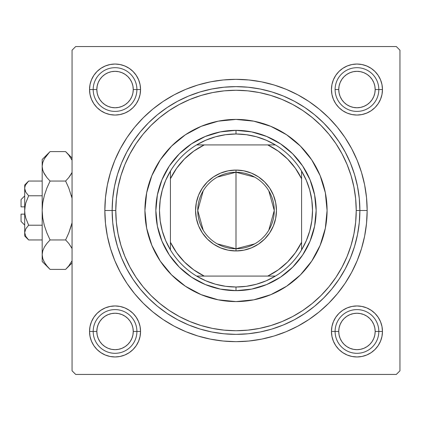 <?xml version="1.0" encoding="UTF-8"?>
<svg xmlns="http://www.w3.org/2000/svg" width="421" height="421" viewBox="0 0 421 421"><rect width="100%" height="100%" fill="white"/><g stroke="black" fill="none" stroke-linecap="round" stroke-linejoin="round"><path stroke-width="0.63" d="M382.463 89.541L378.821 89.541L382.463 89.541L381.973 84.568L380.521 79.785L378.163 75.375L374.995 71.512L371.127 68.339L366.717 65.981L361.934 64.529L356.961 64.039L351.982 64.529L347.199 65.981L342.789 68.339L338.926 71.512L335.753 75.375L333.4 79.785L331.948 84.568L331.459 89.541A25.502 25.502 0 0 1 356.961 64.039A25.502 25.502 0 0 1 382.463 89.541A25.502 25.502 0 0 1 356.961 115.049A25.502 25.502 0 0 1 331.459 89.541L331.948 94.52L333.4 99.303L335.753 103.713L338.926 107.576L342.789 110.749L347.199 113.107L351.982 114.554L356.961 115.049L361.934 114.554L366.717 113.107L371.127 110.749L374.995 107.576L378.163 103.713L380.521 99.303L381.973 94.52L382.463 89.541M335.1 89.541L338.742 89.541A18.219 18.219 0 0 1 356.961 71.328A18.219 18.219 0 0 1 375.174 89.541L378.821 89.541A21.86 21.86 0 0 0 356.961 67.686A21.86 21.86 0 0 0 335.1 89.541A21.86 21.86 0 0 1 356.961 67.686A21.86 21.86 0 0 1 378.821 89.541A21.86 21.86 0 0 1 356.961 111.402A21.86 21.86 0 0 1 335.1 89.541A21.86 21.86 0 0 0 356.961 111.402A21.86 21.86 0 0 0 378.821 89.541L375.174 89.541L374.827 85.989L373.79 82.574L372.106 79.422L369.838 76.664L367.08 74.396L363.928 72.712L360.513 71.675L356.961 71.328L353.403 71.675L349.988 72.712L346.841 74.396L344.078 76.664L341.815 79.422L340.131 82.574L339.094 85.989L338.742 89.541L339.094 93.099L340.131 96.514L341.815 99.666L344.078 102.424L346.841 104.692L349.988 106.371L353.403 107.408L356.961 107.76L360.513 107.408L363.928 106.371L367.08 104.692L369.838 102.424L372.106 99.666L373.79 96.514L374.827 93.099L375.174 89.541A18.219 18.219 0 0 1 356.961 107.76A18.219 18.219 0 0 1 338.742 89.541L335.1 89.541M382.463 331.459L378.821 331.459L382.463 331.459L381.973 326.48L380.521 321.697L378.163 317.287L374.995 313.424L371.127 310.251L366.717 307.893L361.934 306.446L356.961 305.951L351.982 306.446L347.199 307.893L342.789 310.251L338.926 313.424L335.753 317.287L333.4 321.697L331.948 326.48L331.459 331.459A25.502 25.502 0 0 1 356.961 305.951A25.502 25.502 0 0 1 382.463 331.459A25.502 25.502 0 0 1 356.961 356.961A25.502 25.502 0 0 1 331.459 331.459L331.948 336.432L333.4 341.215L335.753 345.625L338.926 349.488L342.789 352.661L347.199 355.019L351.982 356.471L356.961 356.961L361.934 356.471L366.717 355.019L371.127 352.661L374.995 349.488L378.163 345.625L380.521 341.215L381.973 336.432L382.463 331.459M331.459 331.459L335.1 331.459L331.459 331.459L331.948 336.432M140.551 331.459L136.904 331.459L140.551 331.459L140.061 326.48L138.609 321.697L136.251 317.287L133.078 313.424L129.215 310.251L124.805 307.893L120.022 306.446L115.049 305.951L110.07 306.446L105.287 307.893L100.877 310.251L97.014 313.424L93.841 317.287L91.483 321.697L90.036 326.48L89.541 331.459A25.502 25.502 0 0 1 115.049 305.951A25.502 25.502 0 0 1 140.551 331.459A25.502 25.502 0 0 1 115.049 356.961A25.502 25.502 0 0 1 89.541 331.459L90.036 336.432L91.483 341.215L93.841 345.625L97.014 349.488L100.877 352.661L105.287 355.019L110.07 356.471L115.049 356.961L120.022 356.471L124.805 355.019L129.215 352.661L133.078 349.488L136.251 345.625L138.609 341.215L140.061 336.432L140.551 331.459L140.061 336.432M93.188 331.459L89.541 331.459L93.188 331.459A21.86 21.86 0 0 0 115.049 353.314A21.86 21.86 0 0 0 136.904 331.459L133.262 331.459A18.219 18.219 0 0 1 115.049 349.672A18.219 18.219 0 0 1 96.83 331.459L93.188 331.459A21.86 21.86 0 0 1 115.049 309.598A21.86 21.86 0 0 1 136.904 331.459A21.86 21.86 0 0 1 115.049 353.314A21.86 21.86 0 0 1 93.188 331.459L96.83 331.459L97.183 335.011L98.214 338.426L99.898 341.578L102.166 344.336L104.924 346.604L108.076 348.288L111.491 349.325L115.049 349.672L118.601 349.325L122.016 348.288L125.169 346.604L127.926 344.336L130.194 341.578L131.878 338.426L132.915 335.011L133.262 331.459L132.915 327.901L131.878 324.486L130.194 321.334L127.926 318.576L125.169 316.308L122.016 314.629L118.601 313.592L115.049 313.24L111.491 313.592L108.076 314.629L104.924 316.308L102.166 318.576L99.898 321.334L98.214 324.486L97.183 327.901L96.83 331.459A18.219 18.219 0 0 1 115.049 313.24A18.219 18.219 0 0 1 133.262 331.459L136.904 331.459A21.86 21.86 0 0 0 115.049 309.598A21.86 21.86 0 0 0 93.188 331.459M140.551 89.541A25.502 25.502 0 0 1 115.049 115.049A25.502 25.502 0 0 1 89.541 89.541L93.188 89.541L89.541 89.541L90.036 94.52L91.483 99.303L93.841 103.713L97.014 107.576L100.877 110.749L105.287 113.107L110.07 114.554L115.049 115.049L120.022 114.554L124.805 113.107L129.215 110.749L133.078 107.576L136.251 103.713L138.609 99.303L140.061 94.52L140.551 89.541L136.904 89.541L140.551 89.541L140.061 84.568L138.609 79.785L136.251 75.375L133.078 71.512L129.215 68.339L124.805 65.981L120.022 64.529L115.049 64.039L110.07 64.529L105.287 65.981L100.877 68.339L97.014 71.512L93.841 75.375L91.483 79.785L90.036 84.568L89.541 89.541A25.502 25.502 0 0 1 115.049 64.039A25.502 25.502 0 0 1 140.551 89.541L140.061 84.568M367.159 210.5L359.876 210.5L367.159 210.5L366.528 197.644L364.639 184.914L361.513 172.426L357.176 160.306L351.672 148.671L345.057 137.63L337.389 127.295L328.743 117.759L319.207 109.113L308.872 101.445L297.831 94.83L286.196 89.326L274.076 84.989L261.588 81.863L248.858 79.974L236.002 79.343L223.146 79.974L210.416 81.863L197.928 84.989L185.814 89.326L174.173 94.83L163.137 101.445L152.797 109.113L143.261 117.759L134.615 127.295L126.947 137.63L120.332 148.671L114.828 160.306L110.491 172.426L107.366 184.914L105.476 197.644L104.845 210.5A131.157 131.157 0 0 1 236.002 79.343A131.157 131.157 0 0 1 367.159 210.5A131.157 131.157 0 0 1 236.002 341.657A131.157 131.157 0 0 1 104.845 210.5L105.476 223.356L107.366 236.086L110.491 248.574L114.828 260.694L120.332 272.329L126.947 283.37L134.615 293.705L143.261 303.241L152.797 311.887L163.137 319.555L174.173 326.17L185.814 331.674L197.928 336.011L210.416 339.137L223.146 341.026L236.002 341.657L248.858 341.026L261.588 339.137L274.076 336.011L286.196 331.674L297.831 326.17L308.872 319.555L319.207 311.887L328.743 303.241L337.389 293.705L345.057 283.37L351.672 272.329L357.176 260.694L361.513 248.574L364.639 236.086L366.528 223.356L367.159 210.5M112.133 210.5L104.845 210.5L112.133 210.5A123.869 123.869 0 0 0 236.002 334.369A123.869 123.869 0 0 0 359.876 210.5L356.229 210.5A120.227 120.227 0 0 1 236.002 330.727A120.227 120.227 0 0 1 115.775 210.5L112.133 210.5A123.869 123.869 0 0 1 236.002 86.631A123.869 123.869 0 0 1 359.876 210.5A123.869 123.869 0 0 1 236.002 334.369A123.869 123.869 0 0 1 112.133 210.5L112.728 222.641L114.512 234.665L117.464 246.459L121.558 257.905L126.758 268.893L133.01 279.318L140.251 289.085L148.413 298.089L157.422 306.251L167.184 313.498L177.609 319.744L188.597 324.944L200.043 329.038L211.837 331.99L223.861 333.774L236.002 334.369L248.143 333.774L260.167 331.99L271.961 329.038L283.407 324.944L294.395 319.744L304.82 313.498L314.587 306.251L323.591 298.089L331.759 289.085L339 279.318L345.246 268.893L350.446 257.905L354.54 246.459L357.492 234.665L359.276 222.641L359.876 210.5L359.276 198.359L357.492 186.335L354.54 174.541L350.446 163.095L345.246 152.107L339 141.682L331.759 131.915L323.591 122.911L314.587 114.749L304.82 107.502L294.395 101.256L283.407 96.056L271.961 91.962L260.167 89.01L248.143 87.226L236.002 86.631L223.861 87.226L211.837 89.01L200.043 91.962L188.597 96.056L177.609 101.256L167.184 107.502L157.422 114.749L148.413 122.911L140.251 131.915L133.01 141.682L126.758 152.107L121.558 163.095L117.464 174.541L114.512 186.335L112.728 198.359L112.133 210.5L115.775 210.5L116.354 222.283L118.085 233.955L120.953 245.401L124.926 256.51L129.973 267.177L136.036 277.297L143.066 286.769L150.986 295.516L159.733 303.436L169.21 310.466L179.33 316.534L189.992 321.576L201.101 325.549L212.547 328.417L224.219 330.148L236.002 330.727L247.785 330.148L259.457 328.417L270.903 325.549L282.012 321.576L292.679 316.534L302.799 310.466L312.277 303.436L321.018 295.516L328.938 286.769L335.969 277.297L342.036 267.177L347.078 256.51L351.056 245.401L353.919 233.955L355.65 222.283L356.229 210.5L355.65 198.717L353.919 187.045L351.056 175.599L347.078 164.49L342.036 153.823L335.969 143.703L328.938 134.231L321.018 125.484L312.277 117.564L302.799 110.534L292.679 104.466L282.012 99.424L270.903 95.451L259.457 92.583L247.785 90.852L236.002 90.273L224.219 90.852L212.547 92.583L201.101 95.451L189.992 99.424L179.33 104.466L169.21 110.534L159.733 117.564L150.986 125.484L143.066 134.231L136.036 143.703L129.973 153.823L124.926 164.49L120.953 175.599L118.085 187.045L116.354 198.717L115.775 210.5A120.227 120.227 0 0 1 236.002 90.273A120.227 120.227 0 0 1 356.229 210.5L359.876 210.5A123.869 123.869 0 0 0 236.002 86.631A123.869 123.869 0 0 0 112.133 210.5M396.308 46.552L75.701 46.552L396.308 46.552L399.95 50.194L399.95 370.806L399.95 50.194L396.308 46.552M72.054 370.806L72.054 50.194L75.701 46.552L72.054 50.194L72.054 370.806L75.701 374.448L72.054 370.806M396.308 374.448L75.701 374.448L396.308 374.448L399.95 370.806L396.308 374.448M355.429 224.335L355.65 222.283M380.521 79.785L378.163 75.375L380.521 79.785L378.163 75.375L374.995 71.512L371.127 68.339L366.717 65.981M347.199 65.981L342.789 68.339L347.199 65.981L342.789 68.339L338.926 71.512M331.948 84.568L331.459 89.541M333.4 99.303L335.753 103.713M347.199 113.107L351.982 114.554M356.961 115.049L361.934 114.554M366.717 113.107L371.127 110.749M374.995 107.576L378.163 103.713L374.995 107.576L378.163 103.713L380.521 99.303M138.609 79.785L136.251 75.375M133.078 71.512L129.215 68.339L133.078 71.512L129.215 68.339L124.805 65.981M105.287 65.981L100.877 68.339L105.287 65.981L100.877 68.339L97.014 71.512L93.841 75.375L91.483 79.785M91.483 99.303L93.841 103.713L91.483 99.303L93.841 103.713L97.014 107.576M110.07 114.554L115.049 115.049M124.805 113.107L129.215 110.749M138.609 99.303L140.061 94.52M138.609 321.697L136.251 317.287M124.805 307.893L120.022 306.446M115.049 305.951L110.07 306.446M105.287 307.893L100.877 310.251M97.014 313.424L93.841 317.287L97.014 313.424L93.841 317.287L91.483 321.697M91.483 341.215L93.841 345.625L91.483 341.215L93.841 345.625L97.014 349.488L100.877 352.661L105.287 355.019M124.805 355.019L129.215 352.661L124.805 355.019L129.215 352.661L133.078 349.488M380.521 321.697L378.163 317.287L380.521 321.697L378.163 317.287L374.995 313.424M361.934 306.446L356.961 305.951M347.199 307.893L342.789 310.251M333.4 321.697L331.948 326.48M333.4 341.215L335.753 345.625M338.926 349.488L342.789 352.661L338.926 349.488L342.789 352.661L347.199 355.019M366.717 355.019L371.127 352.661L366.717 355.019L371.127 352.661L374.995 349.488L378.163 345.625L380.521 341.215M100.877 68.339L97.014 71.512L93.841 75.375L97.014 71.512L100.877 68.339M93.841 345.625L97.014 349.488L100.877 352.661L97.014 349.488L93.841 345.625M371.127 352.661L374.995 349.488L378.163 345.625L374.995 349.488L371.127 352.661M378.163 75.375L374.995 71.512L371.127 68.339L374.995 71.512L378.163 75.375M311.766 261.057A91.083 91.083 0 0 0 325.338 192.744L327.085 210.5L325.333 228.271L320.149 245.354L311.735 261.104L300.41 274.902L286.606 286.233L270.861 294.647L253.774 299.831L236.002 301.583L218.236 299.831L201.149 294.647L185.403 286.233L171.6 274.902L160.269 261.104L151.855 245.354L146.671 228.271L144.919 210.5A91.083 91.083 0 0 1 236.002 119.417A91.083 91.083 0 0 1 327.085 210.5A91.083 91.083 0 0 1 236.002 301.583A91.083 91.083 0 0 1 144.919 210.5L146.671 192.729L151.855 175.646L160.269 159.896L171.6 146.098L185.403 134.767L201.149 126.353L218.236 121.169L236.002 119.417L253.774 121.169L270.861 126.353L286.606 134.767L300.41 146.098L311.735 159.896L320.149 175.646L325.333 192.729M325.333 192.713A91.083 91.083 0 0 0 311.766 159.943M311.703 159.854A91.083 91.083 0 0 0 300.426 146.113M300.389 146.076A91.083 91.083 0 0 0 286.648 134.799M286.559 134.741A91.083 91.083 0 0 0 253.789 121.169M253.758 121.164A91.083 91.083 0 0 0 218.252 121.164M218.22 121.169A91.083 91.083 0 0 0 185.445 134.741M185.356 134.799A91.083 91.083 0 0 0 171.615 146.076M171.579 146.113A91.083 91.083 0 0 0 160.301 159.854M160.243 159.943A91.083 91.083 0 0 0 146.666 228.256M155.849 210.5L157.391 194.865L161.953 179.825L169.358 165.969L179.325 153.823L191.471 143.856L205.332 136.451L220.367 131.889L236.002 130.347L251.642 131.889L266.677 136.451L280.533 143.856L292.679 153.823L302.646 165.969L310.056 179.825L314.613 194.865L316.155 210.5L314.613 226.135L310.056 241.175L302.646 255.031L292.679 267.177L280.533 277.144L266.677 284.549L251.642 289.111L236.002 290.653L220.367 289.111L205.332 284.549L191.471 277.144L179.325 267.177L169.358 255.031L161.953 241.175L157.391 226.135L155.849 210.5M146.676 228.287A91.083 91.083 0 0 0 160.243 261.057M160.301 261.146A91.083 91.083 0 0 0 171.579 274.887M171.615 274.924A91.083 91.083 0 0 0 185.356 286.201M185.445 286.259A91.083 91.083 0 0 0 218.22 299.831M218.252 299.836A91.083 91.083 0 0 0 253.758 299.836M253.789 299.831A91.083 91.083 0 0 0 286.559 286.259M286.648 286.201A91.083 91.083 0 0 0 300.389 274.924M300.426 274.887A91.083 91.083 0 0 0 311.703 261.146M358.055 305.978L360.544 306.209M363.007 306.683L365.402 307.393M367.728 308.34L369.933 309.498M372.032 310.882L373.969 312.456M375.753 314.213L377.348 316.139M378.753 318.213L379.947 320.407M380.921 322.718L381.658 325.112M382.163 327.564L382.305 328.638M382.31 328.659L382.426 330.048M382.436 332.558L382.21 335.042M381.736 337.505L381.026 339.9M380.079 342.22L378.916 344.431M377.532 346.525L375.964 348.467M374.195 350.251L372.28 351.845M370.201 353.251L368.007 354.445M365.696 355.419L363.307 356.155M360.85 356.661L358.371 356.919M355.861 356.934L353.377 356.708M350.914 356.234L348.52 355.524M346.194 354.577L343.983 353.414M341.889 352.03L339.952 350.461M338.168 348.699L336.568 346.778M335.163 344.699L333.974 342.505M333 340.189L332.258 337.805M331.753 335.353L331.611 334.274M331.611 334.253L331.495 332.869M331.48 330.359L331.711 327.87M332.185 325.407L332.895 323.012M333.842 320.691L335.005 318.481M336.384 316.387L337.958 314.445M339.721 312.666L341.642 311.066M343.72 309.661L345.915 308.472M348.225 307.493L350.609 306.756M353.066 306.251L355.55 305.993M353.377 64.292L355.861 64.066M358.371 64.081L359.755 64.192M359.766 64.197L360.85 64.339M363.307 64.845L365.696 65.581M368.007 66.555L370.201 67.749M372.28 69.155L374.195 70.749M375.964 72.533L377.532 74.475M378.916 76.569L380.079 78.78M381.026 81.1L381.736 83.495M382.21 85.958L382.436 88.442M382.426 90.952L382.31 92.341M382.305 92.352L382.163 93.436M381.658 95.888L380.921 98.282M379.947 100.593L378.753 102.787M377.348 104.861L375.753 106.787M373.969 108.544L372.032 110.118M369.933 111.502L367.728 112.66M365.402 113.607L364.076 114.033M364.065 114.038L363.007 114.317M360.544 114.791L358.055 115.022M355.55 115.007L354.161 114.891M354.15 114.891L353.066 114.749M350.609 114.244L348.225 113.507M345.915 112.528L343.72 111.339M341.642 109.934L339.721 108.334M337.958 106.555L336.384 104.613M335.005 102.519L333.842 100.309M332.895 97.988L332.469 96.662M332.469 96.651L332.185 95.593M331.711 93.13L331.48 90.641M331.495 88.131L331.611 86.747M331.611 86.737L331.753 85.647M332.258 83.195L333 80.811M333.974 78.495L335.163 76.301M336.568 74.222L338.168 72.301M339.952 70.539L341.889 68.97M343.983 67.586L346.194 66.423M348.52 65.476L350.914 64.766M118.633 356.708L116.149 356.934M113.638 356.919L111.155 356.661M108.697 356.155L106.308 355.419M103.998 354.445L101.803 353.251M99.724 351.845L97.809 350.251M96.046 348.467L94.472 346.525M93.088 344.431L91.925 342.22M90.983 339.9L90.557 338.573M90.552 338.563L90.273 337.505M89.794 335.042L89.568 332.558M89.584 330.048L89.699 328.659M89.699 328.648L89.841 327.564M90.347 325.112L91.089 322.718M92.062 320.407L93.251 318.213M94.657 316.139L96.256 314.213M98.035 312.456L99.977 310.882M102.071 309.498L104.276 308.34M106.602 307.393L108.997 306.683M111.46 306.209L113.949 305.978M116.454 305.993L118.943 306.251M121.395 306.756L123.779 307.493M126.095 308.472L128.284 309.661M130.368 311.066L132.289 312.666M134.046 314.445L135.62 316.387M137.004 318.481L138.167 320.691M139.114 323.012L139.535 324.338M139.54 324.349L139.819 325.407M140.298 327.87L140.525 330.359M140.509 332.869L140.393 334.253M140.393 334.263L140.251 335.353M139.746 337.805L139.009 340.189M138.03 342.505L136.841 344.699M135.436 346.778L133.841 348.699M132.057 350.461L130.115 352.03M128.021 353.414L125.811 354.577M123.49 355.524L122.164 355.945M122.153 355.95L121.095 356.234M113.949 115.022L111.46 114.791M108.997 114.317L107.95 114.038M107.939 114.038L106.602 113.607M104.276 112.66L102.071 111.502M99.977 110.118L98.035 108.544M96.256 106.787L94.657 104.861M93.251 102.787L92.062 100.593M91.089 98.282L90.347 95.888M89.841 93.436L89.699 92.362M89.699 92.341L89.584 90.952M89.568 88.442L89.794 85.958M90.273 83.495L90.983 81.1M91.925 78.78L93.088 76.569M94.472 74.475L96.046 72.533M97.809 70.749L99.724 69.155M101.803 67.749L103.998 66.555M106.308 65.581L108.697 64.845M111.155 64.339L112.228 64.197M112.239 64.197L113.638 64.081M116.149 64.066L118.633 64.292M121.095 64.766L123.49 65.476M125.811 66.423L128.021 67.586M130.115 68.97L132.057 70.539M133.841 72.301L135.436 74.222M136.841 76.301L138.03 78.495M139.009 80.811L139.746 83.195M140.251 85.647L140.393 86.726M140.393 86.747L140.509 88.131M140.525 90.641L140.298 93.13M139.819 95.593L139.114 97.988M138.167 100.309L137.004 102.519M135.62 104.613L134.046 106.555M132.289 108.334L130.363 109.934M128.284 111.339L126.095 112.528M123.779 113.507L121.395 114.244M118.943 114.749L116.454 115.007M378.821 331.459L375.174 331.459A18.219 18.219 0 0 1 356.961 349.672A18.219 18.219 0 0 1 338.742 331.459L335.1 331.459A21.86 21.86 0 0 0 356.961 353.314A21.86 21.86 0 0 0 378.821 331.459A21.86 21.86 0 0 1 356.961 353.314A21.86 21.86 0 0 1 335.1 331.459A21.86 21.86 0 0 1 356.961 309.598A21.86 21.86 0 0 1 378.821 331.459A21.86 21.86 0 0 0 356.961 309.598A21.86 21.86 0 0 0 335.1 331.459L338.742 331.459L339.094 327.901L340.131 324.486L341.815 321.334L344.078 318.576L346.841 316.308L349.988 314.629L353.403 313.592L356.961 313.24L360.513 313.592L363.928 314.629L367.08 316.308L369.838 318.576L372.106 321.334L373.79 324.486L374.827 327.901L375.174 331.459L374.827 335.011L373.79 338.426L372.106 341.578L369.838 344.336L367.08 346.604L363.928 348.288L360.513 349.325L356.961 349.672L353.403 349.325L349.988 348.288L346.841 346.604L344.078 344.336L341.815 341.578L340.131 338.426L339.094 335.011L338.742 331.459A18.219 18.219 0 0 1 356.961 313.24A18.219 18.219 0 0 1 375.174 331.459L378.821 331.459M372.106 341.578L369.838 344.336M346.841 346.604L344.078 344.336M341.815 321.334L344.078 318.576M367.08 316.308L369.838 318.576M99.898 341.578L102.166 344.336M125.169 346.604L127.926 344.336M130.194 321.334L127.926 318.576M104.924 316.308L102.166 318.576M372.106 79.422L369.838 76.664M346.841 74.396L344.078 76.664M341.815 99.666L344.078 102.424M367.08 104.692L369.838 102.424M93.188 89.541L96.83 89.541A18.219 18.219 0 0 1 115.049 71.328A18.219 18.219 0 0 1 133.262 89.541L136.904 89.541A21.86 21.86 0 0 0 115.049 67.686A21.86 21.86 0 0 0 93.188 89.541A21.86 21.86 0 0 1 115.049 67.686A21.86 21.86 0 0 1 136.904 89.541A21.86 21.86 0 0 1 115.049 111.402A21.86 21.86 0 0 1 93.188 89.541A21.86 21.86 0 0 0 115.049 111.402A21.86 21.86 0 0 0 136.904 89.541L133.262 89.541L132.915 93.099L131.878 96.514L130.194 99.666L127.926 102.424L125.169 104.692L122.016 106.371L118.601 107.408L115.049 107.76L111.491 107.408L108.076 106.371L104.924 104.692L102.166 102.424L99.898 99.666L98.214 96.514L97.183 93.099L96.83 89.541L97.183 85.989L98.214 82.574L99.898 79.422L102.166 76.664L104.924 74.396L108.076 72.712L111.491 71.675L115.049 71.328L118.601 71.675L122.016 72.712L125.169 74.396L127.926 76.664L130.194 79.422L131.878 82.574L132.915 85.989L133.262 89.541A18.219 18.219 0 0 1 115.049 107.76A18.219 18.219 0 0 1 96.83 89.541L93.188 89.541M99.898 79.422L102.166 76.664M125.169 74.396L127.926 76.664M130.194 99.666L127.926 102.424M104.924 104.692L102.166 102.424M254.668 243.891L236.002 248.753A38.253 38.253 0 0 0 274.255 210.5A38.253 38.253 0 0 0 236.002 172.247L236.002 170.058A40.442 40.442 0 0 1 276.444 210.5A40.442 40.442 0 0 1 236.002 250.942L236.002 172.247A38.253 38.253 0 0 1 274.255 210.5A38.253 38.253 0 0 1 236.002 248.753L217.341 243.891M217.341 177.109L236.002 172.247L254.668 177.109M268.798 190.802L274.255 210.5L268.798 230.198M170.426 249.906A76.506 76.506 0 0 1 170.426 171.094L165.711 180.299L162.28 190.05L160.196 200.18L159.496 210.5L160.196 220.82L162.28 230.95L165.711 240.701L170.426 249.906A76.506 76.506 0 0 0 196.596 276.081L205.801 280.796L215.557 284.228L225.682 286.312L236.002 287.006A76.506 76.506 0 0 1 196.596 276.081L275.413 276.081A76.506 76.506 0 0 1 236.002 287.006L246.322 286.312L256.452 284.228L266.209 280.796L275.413 276.081A76.506 76.506 0 0 0 301.583 249.906L306.299 240.701L309.73 230.95L311.814 220.82L312.514 210.5L311.814 200.18L309.73 190.05L306.299 180.299L301.583 171.094A76.506 76.506 0 0 1 301.583 249.906L301.583 171.094A76.506 76.506 0 0 0 275.413 144.919L266.209 140.204L256.452 136.772L246.322 134.688L236.002 133.994L236.002 130.347A80.153 80.153 0 0 0 155.849 210.5A80.153 80.153 0 0 0 236.002 290.653L236.002 287.006L236.002 290.653A80.153 80.153 0 0 1 155.849 210.5A80.153 80.153 0 0 1 236.002 130.347A80.153 80.153 0 0 1 316.155 210.5A80.153 80.153 0 0 1 236.002 290.653A80.153 80.153 0 0 0 316.155 210.5A80.153 80.153 0 0 0 236.002 130.347L236.002 133.994L225.682 134.688L215.557 136.772L205.801 140.204L196.596 144.919A76.506 76.506 0 0 1 275.413 144.919L196.596 144.919A76.506 76.506 0 0 0 170.426 171.094L170.426 249.906A76.506 76.506 0 0 0 196.596 276.081L267.767 276.081L278.234 269.877L287.527 262.025L295.384 252.732L301.583 242.259L301.583 178.741L295.384 168.268L287.527 158.975L278.234 151.123L267.767 144.919L204.243 144.919L193.771 151.123L184.477 158.975L176.625 168.268L170.426 178.741L170.426 242.259L176.625 252.732L184.477 262.025L193.771 269.877L204.243 276.081A72.865 72.865 0 0 1 170.426 242.259L170.426 249.906M236.002 170.058L243.891 170.837L251.479 173.136L258.468 176.873L264.599 181.904L269.629 188.034L273.366 195.023L275.666 202.612L276.444 210.5L275.666 218.388L273.366 225.977L269.629 232.966L264.599 239.096L258.468 244.127L251.479 247.864L243.891 250.163L236.002 250.942L228.114 250.163L220.525 247.864L213.536 244.127L207.406 239.096L202.38 232.966L198.638 225.977L196.339 218.388L195.565 210.5L196.339 202.612L198.638 195.023L202.38 188.034L207.406 181.904L213.536 176.873L220.525 173.136L228.114 170.837L236.002 170.058L236.002 248.753A38.253 38.253 0 0 1 197.749 210.5A38.253 38.253 0 0 1 236.002 172.247A38.253 38.253 0 0 0 197.749 210.5A38.253 38.253 0 0 0 236.002 248.753L236.002 250.942A40.442 40.442 0 0 1 195.565 210.5A40.442 40.442 0 0 1 236.002 170.058M275.413 144.919A76.506 76.506 0 0 1 301.583 171.094L301.583 178.741A72.865 72.865 0 0 0 267.767 144.919L275.413 144.919M301.583 249.906A76.506 76.506 0 0 1 275.413 276.081L267.767 276.081A72.865 72.865 0 0 0 301.583 242.259L301.583 249.906M170.426 171.094A76.506 76.506 0 0 1 196.596 144.919L204.243 144.919A72.865 72.865 0 0 0 170.426 178.741L170.426 171.094M203.211 230.198L197.749 210.5L203.211 190.802M21.05 221.43L21.05 214.142L21.05 221.43L24.692 225.072M24.692 214.142L21.05 214.142L24.692 214.142M27.902 239.181L28.639 239.949L42.179 239.949L28.639 239.949L25.802 236.391L24.692 232.587L25.792 228.803L28.639 225.224L25.797 218.089L24.976 214.315L24.692 210.5L24.976 206.685L25.797 202.922L28.639 195.776L25.797 202.911L28.639 195.776L42.179 195.776L28.639 195.776L25.802 192.218L24.986 190.35L24.692 188.413L24.976 186.508L25.792 184.635L28.639 181.051L42.179 181.051L28.639 181.051L25.802 184.608M25.797 202.911L28.639 195.776L25.802 192.218L24.692 188.413L24.981 190.334L24.692 188.413L24.976 186.508L25.792 184.635L28.639 181.051L24.692 184.998L24.692 232.587L25.792 228.803L28.639 225.224L25.797 228.798L28.639 225.224L42.179 225.224L28.639 225.224L25.797 218.089L24.981 214.342L24.692 210.5L25.392 204.495M25.581 191.808L25.418 191.471M48.978 268.266L50.073 269.398L65.623 269.398L50.073 269.398L46.894 265.888L44.4 262.278L42.763 258.541L42.179 254.673L42.179 261.504L42.179 159.496L42.179 166.327L42.747 162.517L44.373 158.764L46.889 155.117L50.073 151.602L65.623 151.602L68.797 155.112L72.054 160.19L71.317 158.764M42.179 261.504L50.073 269.398L46.894 265.888L44.4 262.278L42.763 258.541L42.179 254.673L42.747 250.863L44.373 247.111L46.889 243.464L50.073 239.949L65.623 239.949L50.073 239.949L46.894 232.929L44.389 225.677L42.758 218.194L42.179 210.5L42.179 254.673L42.747 250.863L44.373 247.111L46.889 243.464L50.073 239.949L46.894 232.929L44.389 225.677L42.758 218.194L42.179 210.5L42.747 202.864L44.384 195.355L46.905 188.045L50.073 181.051L65.623 181.051L68.791 188.045L65.623 181.051L68.802 177.541L72.054 172.468L68.802 177.536L65.623 181.051L50.073 181.051L46.894 177.546L44.4 173.936L42.763 170.195L42.179 166.327L42.758 170.168L42.179 166.327L42.747 162.517L44.373 158.764L49.357 152.328M66.639 152.649L65.623 151.602L50.073 151.602L42.179 159.496M43.463 172.078L44.389 173.915L42.763 170.195L42.179 166.327L42.179 210.5L42.753 218.162L42.179 210.5L42.747 202.864L44.384 195.355L46.905 188.045L44.389 195.323L42.753 202.838L43.626 198.275M68.802 177.536L65.623 181.051L68.797 177.546L71.307 173.915L69.354 176.836M71.312 195.355L71.712 196.817M44.384 225.645L43.984 224.177M72.054 222.783L68.791 232.955L72.054 222.777L68.791 232.955L65.623 239.949L68.797 243.454L71.738 247.885M46.894 243.454L50.073 239.949L46.894 243.454L44.389 247.085L46.347 244.159M42.184 254.463L42.763 258.541M66.623 268.366L68.797 265.888L72.054 260.815L68.802 265.883L66.365 268.635M65.623 181.051L68.797 188.071L72.054 198.223L68.797 188.071L65.623 181.051M43.626 260.788L44.373 262.236M42.179 254.673L42.747 258.483M46.905 188.045L50.073 181.051L46.894 188.071L44.389 195.339M43.589 172.363L46.894 177.546L50.073 181.051M49.068 152.639L46.894 155.112M68.791 232.955L65.623 239.949L68.797 243.454L72.054 248.532M68.802 265.883L65.623 269.398L72.054 262.962M65.623 239.949L68.797 232.929L71.307 225.661M72.054 158.038L65.623 151.602L68.797 155.112L72.054 160.185M24.692 236.002L28.639 239.949L25.802 236.391L24.692 232.587L24.692 236.002L24.692 232.587L24.976 234.492M24.692 232.481L24.692 184.998M25.797 218.078L25.66 217.594M21.05 206.858L21.05 199.57L21.05 206.858L24.692 206.858L21.05 206.858M21.05 199.57L24.692 195.928"/></g></svg>
